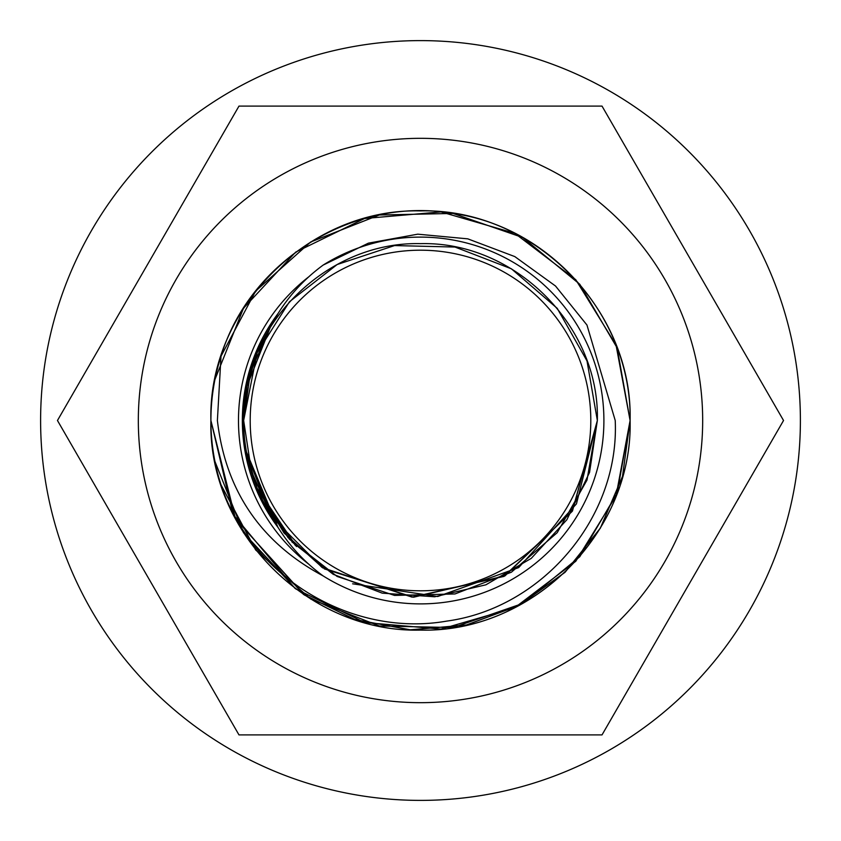 <?xml version="1.0" encoding="UTF-8"?>
<svg xmlns="http://www.w3.org/2000/svg" width="841" height="841" viewBox="0 0 841 841"><rect width="100%" height="100%" fill="white"/><g stroke="black" fill="none" stroke-linecap="round" stroke-linejoin="round"><path stroke-width="1.26" d="M278.045 527.486A178.155 178.155 0 0 1 278.014 313.556L255.895 352.358M255.927 352.253L244.226 394.608M243.585 399.443L242.345 420.5L243.196 437.898M278.024 313.546L255.853 352.453M243.112 403.985L242.355 418.051M278.024 527.465L244.279 446.697L247.359 462.487M255.906 488.674L274.776 522.986M242.345 420.5L243.081 436.626M250.197 420.5A170.303 170.303 0 0 1 420.5 250.197A170.303 170.303 0 0 1 590.803 420.5A170.303 170.303 0 0 1 420.5 590.803A170.303 170.303 0 0 1 250.197 420.5M275.364 521.546L251.764 473.462L243.648 420.5L257.104 352.842L270.455 326.897A176.852 176.852 0 0 0 243.648 420.5C241.262 325.94 325.961 241.22 420.584 243.648C514.923 241.23 599.854 326.077 597.352 420.5L572.279 511.265L504.001 576.4L412.111 597.142L322.524 567.728M247.033 386.103L243.648 420.5L247.054 385.987L270.455 326.897L250.481 371.827L243.648 420.5L257.094 352.863L247.065 385.914L270.455 326.897L250.481 371.827L243.648 420.5A176.852 176.852 0 0 0 270.455 514.093A176.852 176.852 0 0 1 243.648 420.5L250.481 371.838L270.455 326.897C283.165 302.171 300.731 281.567 323.144 265.083L368.411 243.154L417.756 234.176L467.785 238.844L514.808 256.589L555.512 286.014L586.955 325.025L615.223 420.5C619.68 517.436 542.382 608.148 446.708 621.11C351.317 637.793 251.102 576.558 221.015 484.815A209.598 209.598 0 0 1 221.015 356.185L217.388 420.5C225.514 490.681 260.763 542.487 323.144 575.917A183.401 183.401 0 0 0 603.901 420.5A183.401 183.401 0 0 0 323.144 265.083M257.115 352.821L270.455 326.897L250.481 371.827L243.648 420.5L247.033 386.093L243.648 420.5L257.104 352.863L243.648 420.5L250.481 371.806L270.455 326.897L250.481 371.827L243.648 420.5L250.481 371.827L270.455 326.897L250.481 371.827L243.648 420.5L257.094 352.863L289.441 301.761L337.104 264.547L394.545 245.572L454.981 247.044L511.402 268.805L557.215 308.321L587.007 360.926L597.352 420.5L572.5 510.886L504.947 575.885L413.562 597.215L324.29 568.884M257.115 352.831L289.483 301.719L337.157 264.526L394.534 245.572L454.992 247.044L511.433 268.826L557.194 308.311L586.997 360.894L597.352 420.5L587.007 480.064L557.215 532.679L511.412 572.195L454.981 593.956L394.545 595.428L337.115 576.453L289.441 539.239L257.104 488.148L247.065 455.076L273.357 518.613L321.882 567.297M323.144 575.917C300.889 559.622 283.333 539.018 270.455 514.093L250.492 469.215M257.115 488.179L247.065 455.097M322.902 567.98L284.037 532.994L257.104 488.158L288.19 537.851M270.455 514.103L247.054 455.044M352.61 583.801L437.719 596.511L518.655 567.612L576.453 503.875L597.352 420.5L589.552 472.411L566.855 519.77L531.228 558.392L485.877 584.821L434.692 596.784L382.245 593.157L333.183 574.287L291.838 541.825M295.349 545.441L257.104 488.158M597.352 420.5L572.258 511.307L503.98 576.4L412.101 597.142L322.481 567.707M296.474 546.566L257.115 488.169M304.505 595.071L355.207 619.67L410.608 629.867L466.692 624.947L519.538 605.226L565.215 572.111L600.4 528.053L622.54 476.279L630.098 420.5C632.085 320.19 552.348 227.049 453.036 213.446C354.387 195.953 249.914 260.069 221.015 356.185L255.643 291.07L310.644 241.998L379.291 214.991L453.057 213.446L522.745 237.54L579.775 284.258L617.126 347.901L630.098 420.5L617.126 347.901L579.785 284.269L522.734 237.53L453.057 213.446L379.302 214.991L310.634 242.008L255.622 291.102L221.015 356.206M303.717 594.545L354.471 619.428L409.977 629.825L466.166 625.063L519.107 605.446L564.91 572.406L600.264 528.285L622.498 476.395L630.098 420.5C632.937 308.426 532.532 208.021 420.395 210.902C308.563 207.99 207.927 308.647 210.902 420.5C207.948 532.437 308.563 632.979 420.405 630.098C532.532 632.979 632.937 532.584 630.098 420.5C632.989 308.584 532.532 207.979 420.489 210.902C308.468 207.979 208 308.615 210.902 420.5L233.062 514.293L294.939 588.322M221.015 484.826L255.643 549.93L310.655 599.002L379.291 626.009L453.068 627.554L522.755 603.46L579.775 556.742L617.126 493.089L630.098 420.5C633.084 308.658 532.427 207.969 420.595 210.902C308.426 208.011 208.063 308.479 210.902 420.5C207.958 532.364 308.531 633.031 420.447 630.098C532.584 633 632.958 532.458 630.098 420.5L616.033 345.02L575.77 279.706L514.713 233.272L441.01 211.911L364.595 218.492L295.675 252.121L243.459 308.311L214.949 379.501M304.463 595.039L355.196 619.67L410.597 629.856L466.671 624.947L519.507 605.247L565.194 572.132L600.4 528.053L622.54 476.269L630.098 420.5C632.958 308.531 532.563 208 420.447 210.902C308.51 207.969 207.969 308.647 210.902 420.5L235.491 518.981L303.38 594.324M214.949 461.499L243.47 532.7L295.685 588.879L364.605 622.508L441.02 629.089L514.724 607.717L575.77 561.283L616.033 495.969L630.098 420.5C632.937 308.405 532.521 208.021 420.405 210.902C308.552 208.021 207.937 308.594 210.902 420.5C207.927 532.385 308.573 633 420.395 630.098C532.553 632.989 632.937 532.553 630.098 420.5C633.031 308.521 532.437 208.042 420.584 210.902C308.479 208.021 208.063 308.405 210.902 420.5L235.659 519.296L304.074 594.787M210.902 420.5C208.063 532.563 308.458 632.989 420.605 630.098C532.437 633.021 633.084 532.332 630.098 420.5C633.063 308.658 532.448 207.958 420.574 210.902C308.416 208.011 208.053 308.51 210.902 420.5C207.99 532.395 308.489 633.021 420.479 630.098C532.563 633.021 632.979 532.416 630.098 420.5L617.136 493.078L579.796 556.731L522.776 603.439L453.11 627.544L379.365 626.019L310.707 599.034L255.685 549.972L221.046 484.9M243.648 420.5A176.852 176.852 0 0 1 270.455 326.907M151.874 151.874A379.901 379.901 0 0 1 689.126 151.874A379.901 379.901 0 0 1 689.126 689.126A379.901 379.901 0 0 1 151.874 689.126A379.901 379.901 0 0 1 151.874 151.874M138.323 420.5A282.177 282.177 0 0 0 420.5 702.677A282.177 282.177 0 0 0 702.677 420.5A282.177 282.177 0 0 0 420.5 138.323A282.177 282.177 0 0 0 138.323 420.5M57.461 420.5L238.981 734.897L602.019 734.897L783.539 420.5L602.019 106.103L238.981 106.103L57.461 420.5M308.857 276.742A182.024 182.024 0 0 0 308.794 564.216"/></g></svg>
